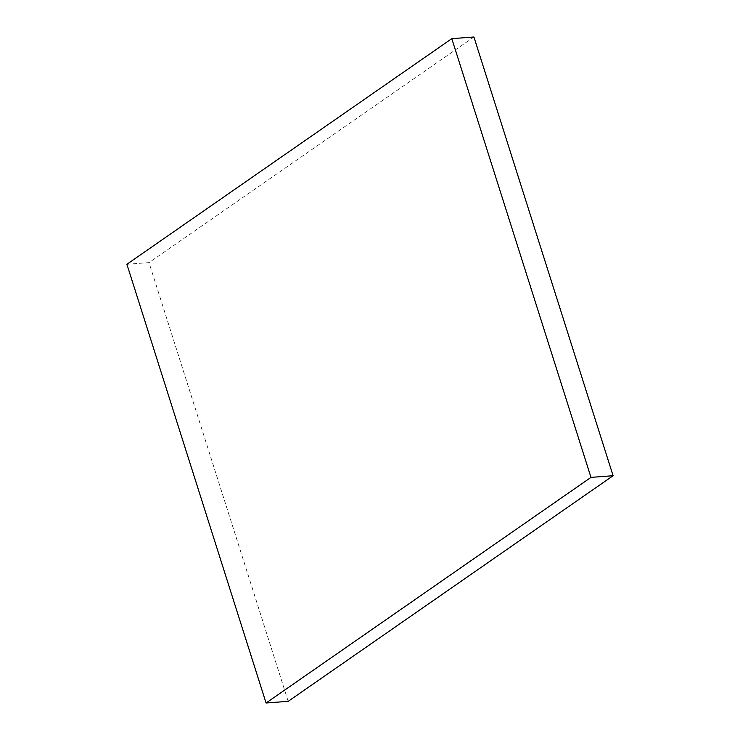 <?xml version="1.0" encoding="UTF-8"?>
<svg xmlns="http://www.w3.org/2000/svg" width="740" height="740" viewBox="0 0 740 740"><rect width="100%" height="100%" fill="white"/><g stroke="black" fill="none" stroke-linecap="round" stroke-linejoin="round"><path stroke-width="0.56" stroke-dasharray="3.7 2.78" d="M473.924 37L149.018 262.617L126.901 264.272M288.193 701.344L149.018 262.617"/><path stroke-width="1.11" d="M590.982 477.383L613.099 475.727L473.924 37L451.807 38.656L126.901 264.272L266.076 703L590.982 477.383L451.807 38.656M613.099 475.727L288.193 701.344L266.076 703"/></g></svg>
